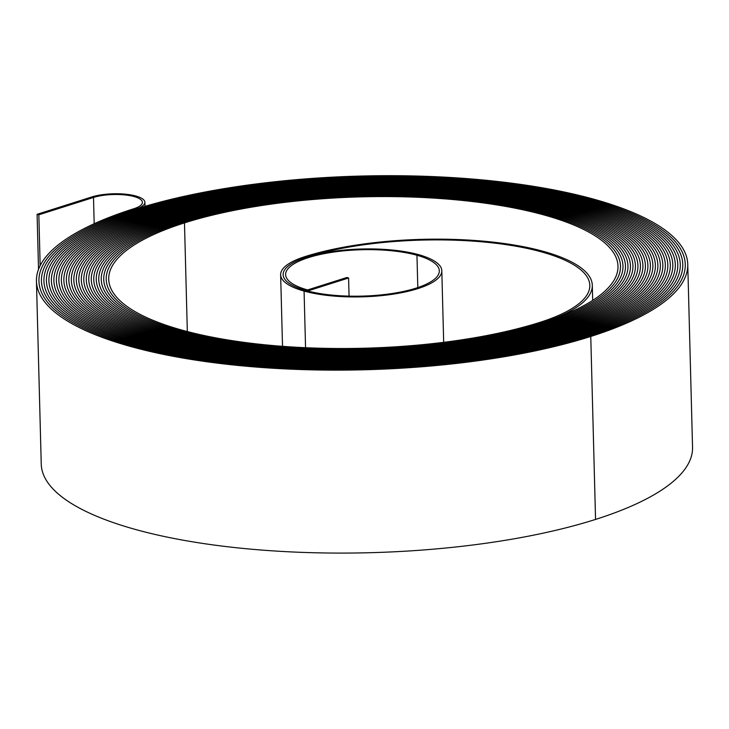 <?xml version="1.0" encoding="UTF-8"?>
<svg xmlns="http://www.w3.org/2000/svg" width="729" height="729" viewBox="0 0 729 729"><rect width="100%" height="100%" fill="white"/><g stroke="black" fill="none" stroke-linecap="round" stroke-linejoin="round"><path stroke-width="1.09" d="M134.163 196.593A28.759 8.575 -1.5 0 0 93.494 197.459L38.828 214.8L37.088 214.317L91.754 196.967A31.256 9.322 -1.5 0 1 135.931 196.028A31.256 9.322 -1.5 0 1 144.898 202.279A31.256 9.322 -1.5 0 1 135.567 209.223A324.706 96.82 178.5 0 1 594.609 199.418A324.706 96.82 178.5 0 1 687.757 264.345A324.706 96.82 178.5 0 1 590.763 336.47A325.954 97.194 178.5 0 1 237.508 365.393A325.954 97.194 178.5 0 1 36.45 281.13A325.954 97.194 178.5 0 1 133.817 208.731A28.759 8.575 -1.5 0 0 142.41 202.343A28.759 8.575 -1.5 0 0 134.163 196.593M687.757 264.345L692.55 447.296A324.706 96.82 178.5 0 1 595.557 519.422A325.954 97.194 178.5 0 1 242.301 548.345A325.954 97.194 178.5 0 1 41.243 464.091L36.45 281.13M592.832 199.983A322.218 96.082 178.5 0 1 685.269 264.408A322.218 96.082 178.5 0 1 589.014 335.987A323.457 96.447 178.5 0 1 238.465 364.682A323.457 96.447 178.5 0 1 38.938 281.066A323.457 96.447 178.5 0 1 135.567 209.223A323.457 96.447 178.5 0 0 38.938 281.066A323.457 96.447 178.5 0 0 238.465 364.682A323.457 96.447 178.5 0 0 589.014 335.987L589.014 335.987A322.218 96.082 178.5 0 0 685.269 264.408A322.218 96.082 178.5 0 0 592.832 199.983A322.218 96.082 178.5 0 0 137.307 209.706A322.218 96.082 178.5 0 1 592.832 199.983M591.055 200.539A319.721 95.335 178.5 0 1 682.772 264.472A319.721 95.335 178.5 0 1 587.273 335.495A320.97 95.709 178.5 0 1 239.413 363.971A320.97 95.709 178.5 0 1 41.435 281.002A320.97 95.709 178.5 0 1 137.307 209.706A320.97 95.709 178.5 0 0 41.435 281.002A320.97 95.709 178.5 0 0 239.413 363.971A320.97 95.709 178.5 0 0 587.273 335.495L587.273 335.495A319.721 95.335 178.5 0 0 682.781 264.472A319.721 95.335 178.5 0 0 591.055 200.539A319.721 95.335 178.5 0 0 139.057 210.198A319.721 95.335 178.5 0 1 591.055 200.539M589.278 201.104A317.224 94.597 178.5 0 1 680.285 264.545A317.224 94.597 178.5 0 1 585.524 335.003A318.473 94.961 178.5 0 1 240.37 363.261A318.473 94.961 178.5 0 1 43.922 280.938A318.473 94.961 178.5 0 1 139.057 210.198A318.473 94.961 178.5 0 0 43.922 280.938A318.473 94.961 178.5 0 0 240.37 363.261A318.473 94.961 178.5 0 0 585.524 335.003L585.524 335.003A317.233 94.597 178.5 0 0 680.285 264.545A317.233 94.597 178.5 0 0 589.278 201.104A317.233 94.597 178.5 0 0 140.806 210.681A317.224 94.597 178.5 0 1 589.278 201.104M587.501 201.669A314.737 93.85 178.5 0 1 677.788 264.609A314.737 93.85 178.5 0 1 583.774 334.52A315.985 94.223 178.5 0 1 241.326 362.55A315.985 94.223 178.5 0 1 46.419 280.875A315.985 94.223 178.5 0 1 140.806 210.681A315.985 94.223 178.5 0 0 46.419 280.875A315.985 94.223 178.5 0 0 241.326 362.55A315.985 94.223 178.5 0 0 583.774 334.52L583.774 334.52A314.737 93.85 178.5 0 0 677.797 264.609A314.737 93.85 178.5 0 0 587.501 201.669A314.737 93.85 178.5 0 0 142.556 211.173A314.737 93.85 178.5 0 1 587.501 201.669M585.724 202.234A312.24 93.102 178.5 0 1 675.3 264.673A312.24 93.102 178.5 0 1 582.024 334.028A313.488 93.476 178.5 0 1 242.274 361.848A313.488 93.476 178.5 0 1 48.907 280.811A313.488 93.476 178.5 0 1 142.556 211.173A313.488 93.476 178.5 0 0 48.907 280.811A313.488 93.476 178.5 0 0 242.274 361.839A313.488 93.476 178.5 0 0 582.024 334.028L582.024 334.028A312.249 93.102 178.5 0 0 675.3 264.673A312.249 93.102 178.5 0 0 585.724 202.234A312.249 93.102 178.5 0 0 144.296 211.665A312.24 93.102 178.5 0 1 585.724 202.234M583.947 202.799A309.752 92.364 178.5 0 1 672.812 264.736A309.752 92.364 178.5 0 1 580.284 333.545A311.001 92.738 178.5 0 1 243.231 361.137A311.001 92.738 178.5 0 1 51.395 280.747A311.001 92.738 178.5 0 1 144.296 211.665A311.001 92.738 178.5 0 0 51.404 280.747A311.001 92.738 178.5 0 0 243.231 361.137A311.001 92.738 178.5 0 0 580.284 333.545L580.284 333.545A309.752 92.364 178.5 0 0 672.812 264.736A309.752 92.364 178.5 0 0 583.947 202.799A309.752 92.364 178.5 0 0 146.046 212.148A309.752 92.364 178.5 0 1 583.947 202.799M582.17 203.364A307.255 91.617 178.5 0 1 670.316 264.8A307.255 91.617 178.5 0 1 578.534 333.053A308.504 91.991 178.5 0 1 244.188 360.427A308.504 91.991 178.5 0 1 53.891 280.674A308.504 91.991 178.5 0 1 146.046 212.148A308.504 91.991 178.5 0 0 53.891 280.674A308.504 91.991 178.5 0 0 244.188 360.427A308.504 91.991 178.5 0 0 578.534 333.053L578.534 333.053A307.264 91.617 178.5 0 0 670.316 264.8A307.264 91.617 178.5 0 0 582.17 203.364A307.264 91.617 178.5 0 0 147.796 212.64A307.255 91.617 178.5 0 1 582.17 203.364M580.393 203.929A304.768 90.879 178.5 0 1 667.828 264.864A304.768 90.879 178.5 0 1 576.785 332.57A306.016 91.253 178.5 0 1 245.144 359.716A306.016 91.253 178.5 0 1 56.379 280.61A306.016 91.253 178.5 0 1 147.796 212.64A306.016 91.243 178.5 0 0 56.388 280.61A306.016 91.243 178.5 0 0 245.144 359.716A306.016 91.243 178.5 0 0 576.785 332.57L576.785 332.57A304.768 90.879 178.5 0 0 667.828 264.864A304.768 90.879 178.5 0 0 580.393 203.929A304.768 90.879 178.5 0 0 149.545 213.123A304.768 90.879 178.5 0 1 580.393 203.929M578.616 204.484A302.271 90.132 178.5 0 1 665.331 264.937A302.271 90.132 178.5 0 1 575.035 332.078A303.519 90.505 178.5 0 1 246.092 359.005A303.519 90.505 178.5 0 1 58.876 280.547A303.519 90.505 178.5 0 1 149.545 213.123A303.519 90.505 178.5 0 0 58.876 280.547A303.519 90.505 178.5 0 0 246.092 359.005A303.519 90.505 178.5 0 0 575.035 332.078L575.035 332.078A302.271 90.132 178.5 0 0 665.331 264.937A302.271 90.132 178.5 0 0 578.616 204.484A302.271 90.132 178.5 0 0 151.286 213.615A302.271 90.132 178.5 0 1 578.616 204.484M576.839 205.049A299.783 89.394 178.5 0 1 662.843 265.001A299.783 89.394 178.5 0 1 573.295 331.586A301.031 89.758 178.5 0 1 247.049 358.294A301.031 89.758 178.5 0 1 61.364 280.483A301.031 89.758 178.5 0 1 151.286 213.615A301.022 89.758 178.5 0 0 61.364 280.483A301.022 89.758 178.5 0 0 247.049 358.294A301.022 89.758 178.5 0 0 573.295 331.586L573.295 331.586A299.783 89.394 178.5 0 0 662.843 265.001A299.783 89.394 178.5 0 0 576.849 205.049A299.783 89.394 178.5 0 0 153.035 214.107A299.783 89.394 178.5 0 1 576.839 205.049M575.063 205.614A297.286 88.646 178.5 0 1 660.346 265.064A297.286 88.646 178.5 0 1 571.545 331.103A298.535 89.02 178.5 0 1 248.006 357.584A298.535 89.02 178.5 0 1 63.86 280.419A298.535 89.02 178.5 0 1 153.035 214.107A298.535 89.02 178.5 0 0 63.86 280.419A298.535 89.02 178.5 0 0 248.006 357.584A298.535 89.02 178.5 0 0 571.545 331.103L571.545 331.103A297.286 88.646 178.5 0 0 660.356 265.064A297.286 88.646 178.5 0 0 575.072 205.614A297.286 88.646 178.5 0 0 154.785 214.59A297.286 88.646 178.5 0 1 575.063 205.614M573.286 206.179A294.798 87.899 178.5 0 1 657.859 265.128A294.798 87.899 178.5 0 1 569.796 330.611A296.047 88.273 178.5 0 1 248.953 356.873A296.047 88.273 178.5 0 1 66.348 280.355A296.047 88.273 178.5 0 1 154.785 214.59A296.038 88.273 178.5 0 0 66.348 280.355A296.038 88.273 178.5 0 0 248.953 356.873A296.038 88.273 178.5 0 0 569.796 330.611L569.796 330.611A294.798 87.899 178.5 0 0 657.859 265.128A294.798 87.899 178.5 0 0 573.295 206.179A294.798 87.899 178.5 0 0 156.525 215.082A293.55 87.535 178.5 0 0 68.845 280.282A293.55 87.535 178.5 0 1 156.535 215.082A294.798 87.899 178.5 0 1 573.286 206.179M571.509 206.744A292.302 87.161 178.5 0 1 655.371 265.192A292.302 87.161 178.5 0 1 568.046 330.128A293.55 87.535 178.5 0 1 249.91 356.171A293.55 87.535 178.5 0 1 68.845 280.282A293.55 87.535 178.5 0 0 249.91 356.171A293.55 87.535 178.5 0 0 568.055 330.128A292.302 87.161 178.5 0 0 655.371 265.192A292.302 87.161 178.5 0 0 571.518 206.744A292.302 87.161 178.5 0 0 158.275 215.565A292.302 87.161 178.5 0 1 571.509 206.744M569.732 207.309A289.814 86.414 178.5 0 1 652.874 265.256A289.814 86.414 178.5 0 1 566.305 329.636A291.062 86.787 178.5 0 1 250.867 355.46A291.062 86.787 178.5 0 1 71.333 280.218A291.062 86.787 178.5 0 1 158.275 215.565A291.053 86.787 178.5 0 0 71.333 280.218A291.053 86.787 178.5 0 0 250.867 355.46A291.053 86.787 178.5 0 0 566.305 329.636L566.305 329.636A289.814 86.414 178.5 0 0 652.874 265.256A289.814 86.414 178.5 0 0 569.741 207.309A289.814 86.414 178.5 0 0 160.025 216.057A289.814 86.414 178.5 0 1 569.732 207.309M567.964 207.874A287.317 85.676 178.5 0 1 650.386 265.329A287.317 85.676 178.5 0 1 564.556 329.144A288.566 86.049 178.5 0 1 251.824 354.75A288.566 86.049 178.5 0 1 73.82 280.155A288.566 86.049 178.5 0 1 160.025 216.057A288.566 86.049 178.5 0 0 73.829 280.155A288.566 86.049 178.5 0 0 251.824 354.75A288.566 86.049 178.5 0 0 564.556 329.144L564.556 329.144A287.317 85.676 178.5 0 0 650.386 265.329A287.317 85.676 178.5 0 0 567.964 207.874A287.317 85.676 178.5 0 0 161.774 216.549A287.317 85.676 178.5 0 1 567.964 207.874M566.187 208.43A284.82 84.928 178.5 0 1 647.89 265.392A284.82 84.928 178.5 0 1 562.806 328.661A286.069 85.302 178.5 0 1 252.772 354.039A286.069 85.302 178.5 0 1 76.317 280.091A286.069 85.302 178.5 0 1 161.774 216.549A286.069 85.302 178.5 0 0 76.317 280.091A286.069 85.302 178.5 0 0 252.772 354.039A286.069 85.302 178.5 0 0 562.806 328.661L562.806 328.661A284.829 84.928 178.5 0 0 647.89 265.392A284.829 84.928 178.5 0 0 566.187 208.43A284.829 84.928 178.5 0 0 163.515 217.032A284.82 84.928 178.5 0 1 566.187 208.43M564.41 208.995A282.333 84.19 178.5 0 1 645.402 265.456A282.333 84.19 178.5 0 1 561.066 328.168A283.581 84.555 178.5 0 1 253.728 353.328A283.581 84.555 178.5 0 1 78.805 280.027A283.581 84.555 178.5 0 1 163.515 217.032A283.581 84.555 178.5 0 0 78.814 280.027A283.581 84.555 178.5 0 0 253.728 353.328A283.581 84.555 178.5 0 0 561.066 328.168L561.066 328.168A282.333 84.19 178.5 0 0 645.402 265.456A282.333 84.19 178.5 0 0 564.41 208.995A282.333 84.19 178.5 0 0 165.264 217.524A282.333 84.19 178.5 0 1 564.41 208.995M562.633 209.56A279.836 83.443 178.5 0 1 642.905 265.52A279.836 83.443 178.5 0 1 559.316 327.686A281.084 83.817 178.5 0 1 254.685 352.617A281.084 83.817 178.5 0 1 81.302 279.963A281.084 83.817 178.5 0 1 165.264 217.524A281.084 83.817 178.5 0 0 81.302 279.963A281.084 83.817 178.5 0 0 254.685 352.617A281.084 83.817 178.5 0 0 559.316 327.686L559.316 327.686A279.845 83.443 178.5 0 0 642.914 265.52A279.845 83.443 178.5 0 0 562.633 209.56A279.845 83.443 178.5 0 0 167.014 218.007A279.836 83.443 178.5 0 1 562.633 209.56M560.856 210.125A277.348 82.696 178.5 0 1 640.417 265.584A277.348 82.696 178.5 0 1 557.567 327.193A278.596 83.07 178.5 0 1 255.633 351.907A278.596 83.07 178.5 0 1 83.789 279.89A278.596 83.07 178.5 0 1 167.014 218.007A278.596 83.07 178.5 0 0 83.789 279.89A278.596 83.07 178.5 0 0 255.642 351.907A278.596 83.07 178.5 0 0 557.567 327.193L557.567 327.193A277.348 82.705 178.5 0 0 640.417 265.584A277.348 82.705 178.5 0 0 560.856 210.125A277.348 82.705 178.5 0 0 168.763 218.5A277.348 82.696 178.5 0 1 560.856 210.125M559.079 210.69A274.851 81.958 178.5 0 1 637.921 265.648A274.851 81.958 178.5 0 1 555.817 326.701A276.1 82.331 178.5 0 1 256.59 351.205A276.1 82.331 178.5 0 1 86.286 279.827A276.1 82.331 178.5 0 1 168.763 218.5A276.1 82.331 178.5 0 0 86.286 279.827A276.1 82.331 178.5 0 0 256.59 351.196A276.1 82.331 178.5 0 0 555.817 326.701L555.817 326.701A274.86 81.958 178.5 0 0 637.93 265.648A274.86 81.958 178.5 0 0 559.079 210.69A274.86 81.958 178.5 0 0 170.504 218.992A274.851 81.958 178.5 0 1 559.079 210.69M557.302 211.255A272.364 81.211 178.5 0 1 635.433 265.721A272.364 81.211 178.5 0 1 554.076 326.218A273.612 81.584 178.5 0 1 257.547 350.494A273.612 81.584 178.5 0 1 88.774 279.763A273.612 81.584 178.5 0 1 170.504 218.992A273.612 81.584 178.5 0 0 88.774 279.763A273.612 81.584 178.5 0 0 257.547 350.494A273.612 81.584 178.5 0 0 554.076 326.218L554.076 326.218A272.364 81.211 178.5 0 0 635.433 265.721A272.364 81.211 178.5 0 0 557.302 211.255A272.364 81.211 178.5 0 0 172.254 219.475A272.364 81.211 178.5 0 1 557.302 211.255M555.525 211.82A269.867 80.472 178.5 0 1 632.945 265.784A269.867 80.472 178.5 0 1 552.327 325.726A271.115 80.846 178.5 0 1 258.503 349.783A271.115 80.846 178.5 0 1 91.271 279.699A271.115 80.846 178.5 0 1 172.254 219.475A271.115 80.846 178.5 0 0 91.271 279.699A271.115 80.846 178.5 0 0 258.503 349.783A271.115 80.846 178.5 0 0 552.327 325.726L552.327 325.726A269.867 80.472 178.5 0 0 632.945 265.784A269.867 80.472 178.5 0 0 555.525 211.82A269.867 80.472 178.5 0 0 174.003 219.967A269.867 80.472 178.5 0 1 555.525 211.82M553.748 212.385A267.379 79.725 178.5 0 1 630.448 265.848A267.379 79.725 178.5 0 1 550.577 325.243A268.627 80.099 178.5 0 1 259.451 349.073A268.627 80.099 178.5 0 1 93.759 279.635A268.627 80.099 178.5 0 1 174.003 219.967A268.618 80.099 178.5 0 0 93.759 279.635A268.618 80.099 178.5 0 0 259.451 349.073A268.618 80.099 178.5 0 0 550.577 325.243L550.577 325.243A267.379 79.725 178.5 0 0 630.448 265.848A267.379 79.725 178.5 0 0 553.748 212.376A267.379 79.725 178.5 0 0 175.753 220.45A267.379 79.725 178.5 0 1 553.748 212.385M551.971 212.941A264.882 78.987 178.5 0 1 627.961 265.912A264.882 78.987 178.5 0 1 548.828 324.751A266.131 79.361 178.5 0 1 260.408 348.362A266.131 79.361 178.5 0 1 96.246 279.572A266.131 79.361 178.5 0 1 175.753 220.45A266.131 79.352 178.5 0 0 96.255 279.572A266.131 79.352 178.5 0 0 260.408 348.362A266.131 79.352 178.5 0 0 548.828 324.751L548.828 324.751A264.882 78.987 178.5 0 0 627.961 265.912A264.882 78.987 178.5 0 0 551.971 212.941A264.882 78.987 178.5 0 0 177.493 220.942A264.882 78.987 178.5 0 1 551.971 212.941M550.195 213.506A262.394 78.24 178.5 0 1 625.464 265.976A262.394 78.24 178.5 0 1 547.087 324.259A263.643 78.614 178.5 0 1 261.365 347.651A263.643 78.614 178.5 0 1 98.743 279.499A263.643 78.614 178.5 0 1 177.493 220.942A263.634 78.614 178.5 0 0 98.743 279.499A263.634 78.614 178.5 0 0 261.365 347.651A263.634 78.614 178.5 0 0 547.087 324.259L547.087 324.259A262.394 78.24 178.5 0 0 625.464 265.976A262.394 78.24 178.5 0 0 550.195 213.506A262.394 78.24 178.5 0 0 179.243 221.434A262.394 78.24 178.5 0 1 550.195 213.506M548.418 214.071A259.898 77.502 178.5 0 1 622.976 266.039A259.898 77.502 178.5 0 1 545.338 323.776A261.146 77.866 178.5 0 1 262.312 346.94A261.146 77.866 178.5 0 1 101.231 279.435A261.146 77.866 178.5 0 1 179.243 221.434A261.146 77.866 178.5 0 0 101.231 279.435A261.146 77.866 178.5 0 0 262.322 346.94A261.146 77.866 178.5 0 0 545.338 323.776L545.338 323.776A259.898 77.502 178.5 0 0 622.976 266.039A259.898 77.502 178.5 0 0 548.418 214.071A259.898 77.502 178.5 0 0 180.992 221.917A259.898 77.502 178.5 0 1 548.418 214.071M546.641 214.636A257.41 76.755 178.5 0 1 620.479 266.112A257.41 76.755 178.5 0 1 543.588 323.284A258.658 77.128 178.5 0 1 263.269 346.229A258.658 77.128 178.5 0 1 103.728 279.371A258.658 77.128 178.5 0 1 180.992 221.917A258.649 77.128 178.5 0 0 103.728 279.371A258.649 77.128 178.5 0 0 263.269 346.229A258.649 77.128 178.5 0 0 543.588 323.284L543.588 323.284A257.41 76.755 178.5 0 0 620.488 266.103A257.41 76.755 178.5 0 0 546.641 214.636A257.41 76.755 178.5 0 0 182.733 222.409A257.41 76.755 178.5 0 1 546.641 214.636M543.843 251.496A168.918 50.365 178.5 0 1 592.303 285.276A168.918 50.365 178.5 0 1 541.847 322.801A256.161 76.381 178.5 0 1 264.226 345.528A256.161 76.381 178.5 0 1 106.215 279.307A256.161 76.381 178.5 0 1 182.733 222.409A256.161 76.381 178.5 0 0 106.215 279.307A256.161 76.381 178.5 0 0 264.226 345.528A256.161 76.381 178.5 0 0 541.847 322.801L541.847 322.801A254.913 76.007 178.5 0 0 617.992 266.176A254.913 76.007 178.5 0 0 544.864 215.201A254.913 76.007 178.5 0 0 184.483 222.892A253.665 75.643 178.5 0 0 108.712 279.243A253.665 75.643 178.5 0 0 265.183 344.817A253.665 75.643 178.5 0 0 540.098 322.309A166.431 49.627 178.5 0 0 589.816 285.34A166.431 49.627 178.5 0 0 542.066 252.061A166.431 49.627 178.5 0 0 306.781 257.082L306.781 257.082A79.188 23.61 178.5 0 0 283.134 274.678A79.188 23.61 178.5 0 1 332.014 251.496A79.188 23.61 178.5 0 1 418.738 254.694A80.436 23.984 178.5 0 1 441.81 270.778A80.436 23.984 178.5 0 1 392.147 294.316A80.436 23.984 178.5 0 1 304.075 291.071A81.675 24.358 178.5 0 1 280.638 274.742A81.675 24.358 178.5 0 1 305.041 256.599A168.918 50.365 178.5 0 1 543.843 251.496M416.961 255.259A77.939 23.237 178.5 0 1 439.314 270.842A77.939 23.237 178.5 0 1 391.2 293.65A77.939 23.237 178.5 0 1 305.843 290.507A79.188 23.61 178.5 0 1 283.134 274.678A79.188 23.61 178.5 0 0 307.62 290.989L348.59 277.986L346.849 277.503L307.62 289.942A76.691 22.872 178.5 0 1 285.622 274.605A76.691 22.872 178.5 0 1 332.971 252.161A76.691 22.872 178.5 0 1 416.961 255.259L417.808 287.581M349.073 296.129L348.59 277.986M40.159 265.638L38.828 214.8M38.528 269.347L37.088 214.317M94.187 223.739L93.494 197.459M595.557 519.422L590.763 336.47M187.326 331.549L184.483 222.892M305.551 347.697L304.075 291.071M592.695 300.403L592.303 285.276M145.007 206.334L144.898 202.279M443.679 342.32L441.81 270.778M282.515 346.33L280.638 274.742"/></g></svg>
